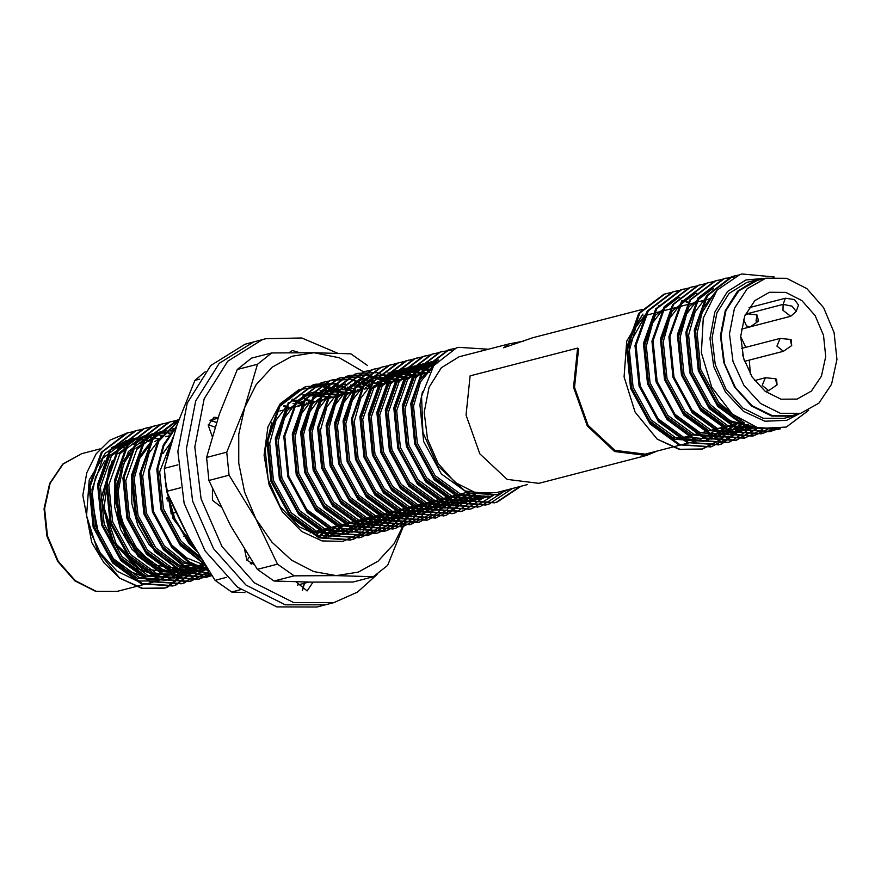 <?xml version="1.0" encoding="UTF-8"?>
<svg xmlns="http://www.w3.org/2000/svg" width="881" height="881" viewBox="0 0 881 881"><rect width="100%" height="100%" fill="white"/><g stroke="black" fill="none" stroke-linecap="round" stroke-linejoin="round"><path stroke-width="1.32" d="M527.565 484.605L496.168 492.721L475.41 492.677L455.125 482.491L438.309 463.692L427.483 439.057L424.246 412.264L429.08 387.288L441.271 367.851L459.001 356.838L510.606 343.436M456.424 347.896L458.538 347.29L456.424 347.896L433.716 365.725L421.536 396.208L422.825 432.384L437.659 465.73L465.003 490.915L496.697 494.759L508.844 489.44M458.516 347.29L488.162 349.239M159.153 575.733L142.535 576.317L125.917 569.897L111.094 557.155L99.663 539.469L91.415 497.236L95.489 477.249L104.641 460.95M110.147 455.323L117.536 450.279M123.065 447.867L124.078 447.537M204.205 563.664L198.93 565.448L181.541 565.888L164.24 558.686L149.076 544.689L137.821 525.55L131.82 503.525L131.776 481.202L137.689 461.237L148.867 445.973M154.792 441.447L160.353 438.54M193.743 566.791L166.311 587.55L164.163 588.167L141.797 588.376L119.739 578.123L142.546 588.299L165.154 587.913L167.379 587.275L194.8 566.516M133.769 431.481L127.382 432.967L102.35 451.997L90.148 486.411L94.212 526.926L113.671 562.651L142.281 583.508L173.711 585.7L175.837 585.094L203.258 564.325M142.237 429.3L135.839 430.776L110.819 449.806L98.606 484.22L102.681 524.735L122.129 560.459L150.728 581.317L182.147 583.519L184.305 582.903L207.013 568.069M150.695 427.109L144.308 428.584L119.276 447.614L107.075 482.028L111.149 522.554L130.597 558.279L159.164 579.125L190.56 581.339L209.37 571.703M159.164 424.917L152.776 426.404L127.745 445.434L115.532 479.837L119.607 520.363L139.055 556.087L167.687 576.956L199.128 579.125L211.033 574.225M167.621 422.726L161.234 424.213L136.214 443.242L124.001 477.656L128.075 518.171L147.523 553.896L176.09 574.742L207.487 576.967L211.925 575.579M176.09 420.545L169.703 422.021L144.671 441.051L132.469 475.465L136.533 515.991L155.992 551.715L182.389 571.67L211.958 575.623M211.121 574.379L185.594 567.76L163.392 549.799L143.944 514.075L139.87 473.549L152.083 439.134L177.103 420.105L178.942 419.598L153.14 438.87L140.927 473.273L145.002 513.799L164.45 549.524L186.034 567.155L210.933 574.082M178.369 421.206L158.767 441.139L149.396 471.093L153.459 511.608L172.918 547.332L189.349 561.902L208.511 570.392M176.332 426.977L163.888 445.632L157.853 468.901L161.928 509.416L181.376 545.141L203.985 563.311M166.938 492.193L175.209 519.889L189.844 542.96L194.91 548.356M304.099 404.731L292.723 399.06M334.945 534.139L341.575 524.79M312.557 402.54L306.951 399.357M346.42 393.785L326.576 385.79L307.227 386.407L305.123 387.012L280.092 406.042L267.89 440.456L271.965 480.971L291.413 516.695L320.023 537.553L351.442 539.745L353.578 539.139L370.35 529.999L383.896 513.854M354.878 391.593L334.989 383.598L315.607 384.248L313.592 384.821L288.561 403.85L276.348 438.264L280.422 478.779L299.87 514.515L328.481 535.373L359.9 537.564L362.047 536.947L378.819 527.807L392.364 511.663M328.437 381.154L322.05 382.629L297.029 401.67L284.816 436.073L288.891 476.599L308.339 512.324L336.905 533.17L368.302 535.384L387.277 525.616L400.822 509.471M371.804 387.222L351.948 379.226L332.578 379.854L330.518 380.449L305.487 399.478L293.285 433.893L297.349 474.407L316.808 510.132L345.429 531.001L376.87 533.17L378.973 532.576L395.745 523.435L409.291 507.291M380.273 385.03L360.395 377.035L341.024 377.674L338.987 378.257L313.955 397.287L301.743 431.701L305.817 472.216L325.265 507.941L353.843 528.787L385.239 531.012L387.442 530.384L404.214 521.244L417.748 505.099M388.73 382.85L368.908 374.854L349.57 375.46L347.444 376.066L322.413 395.095L310.211 429.51L314.286 470.036L333.734 505.76L362.322 526.607L393.73 528.809L395.899 528.193L412.671 519.052L426.217 502.908M397.199 380.658L377.321 372.652L357.939 373.302L355.913 373.885L330.882 392.915L318.669 427.318L322.743 467.844L342.191 503.569L370.813 524.437L402.254 526.607L404.368 526.012L421.14 516.861L434.685 500.716M370.758 370.207L364.371 371.694L339.35 390.724L327.137 425.138L331.212 465.653L350.66 501.377L379.226 522.224L410.612 524.448L429.598 514.68L443.143 498.536M379.226 368.027L372.839 369.502L347.808 388.532L335.606 422.946L339.67 463.472L359.129 499.197L387.739 520.054L419.169 522.235L438.066 512.489L451.612 496.344M387.684 365.835L381.297 367.311L356.276 386.352L344.064 420.755L348.138 461.281L367.586 497.005L396.186 517.863L427.593 520.054L446.524 510.297L460.069 494.153M396.153 363.644L389.765 365.13L364.734 384.16L352.532 418.574L356.596 459.089L376.055 494.814L404.621 515.66L436.029 517.885L454.816 508.26L468.285 492.391M404.621 361.463L398.234 362.939L373.203 381.969L360.99 416.383L365.064 456.898L384.512 492.622L413.145 513.491L444.586 515.671L446.689 515.066L474.055 494.384M413.079 359.272L406.692 360.747L381.66 379.777L369.458 414.191L373.533 454.717L392.981 490.442L421.547 511.288L452.944 513.502L455.147 512.874L479.936 495.629M421.547 357.08L415.16 358.567L390.129 377.597L377.916 412L381.991 452.526L401.439 488.25L430.038 509.108L461.457 511.31L463.615 510.694L486.125 496.08M430.005 354.9L423.618 356.376L398.597 375.405L386.385 409.819L390.459 450.334L409.907 486.059L438.518 506.927L469.958 509.108L472.084 508.502L493.03 495.54M438.474 352.708L432.086 354.184L407.055 373.214L394.853 407.628L398.917 448.154L418.376 483.878L446.931 504.714L478.328 506.938L480.541 506.311L501.718 493.118M451.535 350.065L440.555 352.004L415.524 371.033L403.311 405.436L407.385 445.962L426.833 481.687L455.455 502.544L486.885 504.725L489.01 504.13L512.401 488.526M455.246 348.358L449.013 349.812L423.981 368.842L411.779 403.256L415.854 443.771L435.302 479.495L463.88 500.353L495.287 502.555L497.468 501.939L520.869 486.334M128.956 432.505L126.324 433.243L101.293 452.272L89.08 486.675L93.155 527.201L112.614 562.926L141.18 583.773L172.577 585.997L174.779 585.369L202.201 564.6M137.414 430.313L134.782 431.051L109.762 450.081L97.549 484.495L101.623 525.01L121.071 560.734L149.693 581.603L181.134 583.784L183.248 583.178L206.672 567.54M145.883 428.133L143.251 428.86L118.219 447.889L106.017 482.303L110.081 522.829L129.54 558.554L158.106 579.401L189.503 581.614L209.116 571.317M154.351 425.941L151.719 426.668L126.688 445.709L114.475 480.112L118.55 520.638L137.998 556.363L166.586 577.209L198.005 579.423L210.856 573.972M162.809 423.75L160.177 424.488L135.145 443.517L122.944 477.931L127.018 518.446L146.466 554.171L175.088 575.04L206.517 577.22L211.858 575.48M171.277 421.559L168.645 422.296L143.614 441.326L131.401 475.74L135.476 516.255L154.924 551.98L181.927 572.198L212.002 575.7M178.502 420.832L158.106 440.742L148.338 471.357L152.402 511.883L171.861 547.608L188.963 562.618L208.907 571.009M176.718 425.864L163.271 444.894L156.796 469.177L160.871 509.692L180.319 545.416L204.711 564.468M170.033 446.799L166.146 460.895M164.703 476.456L171.002 512.467L188.787 543.236L196.551 551.143M333.117 535.296L340.518 525.065M311.5 402.815L304.033 398.752M345.352 394.06L325.53 386.065L306.181 386.682L304.066 387.288L279.035 406.317L266.833 440.731L270.908 481.246L290.356 516.971L318.922 537.817L350.319 540.042L352.521 539.414L369.293 530.274L382.839 514.13M353.821 391.869L333.965 383.874L312.535 385.096L287.503 404.126L275.29 438.54L279.365 479.055L298.813 514.779L327.435 535.648L359.327 537.707M323.624 382.178L320.992 382.905L295.961 401.934L283.759 436.348L287.834 476.874L307.282 512.599L335.859 533.446L367.256 535.659L386.219 525.891L399.765 509.747M370.747 387.497L350.924 379.502L331.586 380.118L329.461 380.724L304.43 399.754L292.217 434.157L296.291 474.683L315.75 510.407L344.328 531.254L375.735 533.468L377.916 532.851L394.688 523.699L408.233 507.555M379.215 385.305L359.338 377.31L339.956 377.949L337.919 378.533L312.898 397.562L300.685 431.976L304.76 472.491L324.208 508.216L352.829 529.085L384.27 531.265L386.385 530.659L403.146 521.519L416.691 505.375M387.673 383.114L367.829 375.119L346.387 376.341L321.356 395.371L309.154 429.785L313.218 470.311L332.677 506.035L361.232 526.871L393.179 528.952M357.488 373.423L354.856 374.15L329.824 393.19L317.612 427.593L321.686 468.119L341.134 503.844L369.745 524.702L401.648 526.761M365.945 371.231L363.313 371.969L338.282 390.999L326.08 425.413L330.155 465.928L349.603 501.652L378.202 522.51L410.106 524.58M374.414 369.04L371.782 369.778L346.751 388.807L334.538 423.221L338.612 463.736L358.06 499.461L386.638 520.308L418.574 522.389M382.872 366.859L380.24 367.586L355.219 386.616L343.006 421.03L347.081 461.556L366.529 497.28L395.151 518.149L427.032 520.197M391.34 364.668L388.708 365.406L363.677 384.435L351.475 418.838L355.539 459.364L374.998 495.089L403.564 515.936L435.5 518.017M399.798 362.476L397.166 363.214L372.145 382.244L359.933 416.658L364.007 457.173L383.455 492.897L412.055 513.755L443.958 515.826M408.266 360.296L405.634 361.023L380.603 380.052L368.401 414.466L372.476 454.992L391.924 490.717L420.534 511.575L452.427 513.634M416.735 358.104L414.103 358.842L389.072 377.872L376.859 412.275L380.933 452.801L400.381 488.526L428.948 509.372L460.895 511.443M425.193 355.913L422.561 356.651L397.529 375.68L385.327 410.094L389.402 450.609L408.85 486.334L437.461 507.203L469.353 509.262M433.661 353.721L431.029 354.459L405.998 373.489L393.785 407.903L397.86 448.418L417.319 484.143L445.907 505L477.821 507.071M442.119 351.541L439.487 352.268L414.466 371.308L402.254 405.712L406.328 446.238L425.776 481.962L454.354 502.809L485.75 505.022L490.453 503.547M450.587 349.35L447.955 350.087L422.924 369.117L410.722 403.52L414.786 444.046L434.245 479.771L462.866 500.639L494.307 502.809L496.41 502.214L519.812 486.609M642.656 309.297L532.697 337.731L503.591 347.775L508.965 343.909L523.38 341.112M719.425 428.133L699.305 440.203L669.934 437.13M630.333 385.493L629.309 344.361L646.841 313.019M658.492 305.641L659.241 305.344M727.166 426.129L705.494 440.731L703.501 441.293L674.868 439.3L648.801 420.347L631.038 387.86L627.272 351.012L632.371 330.672L642.888 314.043L626.721 341.123L624.067 376.804L635.102 412.143L657.204 439.167L680.022 449.343L702.62 448.958L721.11 439.597L734.424 424.257M688.656 302.877L686.156 302.117M682.709 301.291L681.299 301.027M733.366 424.532L720.052 439.861L701.628 449.211L679.262 449.431L657.204 439.167M671.234 292.525L664.847 294.012L639.815 313.041L627.613 347.455L631.677 387.97L651.136 423.695L679.758 444.564L711.198 446.733L729.567 437.405L742.892 422.065M679.703 290.345L673.315 291.82L648.284 310.85L636.071 345.264L640.146 385.779L659.594 421.503L688.16 442.35L719.557 444.575L721.77 443.947L748.145 424.642M688.16 288.153L681.773 289.629L656.741 308.658L644.54 343.072L648.614 383.598L668.062 419.323L696.684 440.181L728.124 442.361L730.228 441.755L753.134 426.712M696.629 285.962L690.241 287.448L665.21 306.478L652.997 340.881L657.072 381.407L676.52 417.131L705.097 437.978L736.494 440.203L757.979 428.221M705.086 283.781L698.699 285.257L673.679 304.286L661.466 338.7L665.54 379.215L684.989 414.94L713.61 435.809L745.04 437.989L762.693 429.223M713.555 281.59L707.168 283.065L682.136 302.095L669.934 336.509L673.998 377.035L693.457 412.76L722.035 433.606L753.431 435.82L767.296 429.763M722.024 279.398L715.625 280.885L690.605 299.914L678.392 334.317L682.467 374.843L701.915 410.568L730.525 431.426L761.955 433.617L771.778 429.862M734.258 276.799L724.094 278.693L699.062 297.723L686.861 332.137L690.935 372.652L710.383 408.377L738.961 429.234L770.368 431.437L776.161 429.532M738.388 275.114L732.563 276.502L707.531 295.531L695.318 329.946L699.393 370.46L718.841 406.185L747.44 427.043L780.445 428.805M666.421 293.549L663.789 294.287L638.758 313.317L626.556 347.72L630.62 388.246L650.079 423.97L678.667 444.828L710.582 446.898M674.879 291.358L672.247 292.096L647.227 311.125L635.014 345.539L639.088 386.054L658.536 421.779L687.125 442.636L718.533 444.839L720.713 444.222L747.506 424.334M683.348 289.177L680.716 289.904L655.684 308.934L643.482 343.348L647.546 383.874L667.005 419.598L695.605 440.456L727.508 442.515M691.816 286.986L689.184 287.713L664.153 306.753L651.94 341.156L656.015 381.682L675.463 417.407L704.04 438.253L735.448 440.467L757.374 428.067M700.274 284.794L697.642 285.532L672.61 304.562L660.409 338.976L664.483 379.491L683.931 415.215L712.542 436.073L744.434 438.143M708.742 282.603L706.11 283.341L681.079 302.37L668.866 336.784L672.941 377.299L692.389 413.024L720.966 433.87L752.363 436.095L766.723 429.719M717.2 280.422L714.568 281.149L689.548 300.179L677.335 334.593L681.409 375.119L700.858 410.843L729.479 431.701L761.36 433.76M725.669 278.231L723.037 278.969L698.005 297.998L685.803 332.401L689.867 372.927L709.326 408.652L737.893 429.499L769.278 431.723L775.621 429.598M737.86 275.301L731.505 276.777L706.474 295.807L694.261 330.221L698.336 370.736L717.784 406.46L746.405 427.329L777.846 429.51L779.916 428.915M774.157 276.92L742.088 273.98L739.963 274.586L717.035 290.201L703.225 318.184L701.353 352.852L711.782 387.188L732.408 414.224L759.048 428.496L786.304 427.098L808.648 410.315M742.11 273.98L739.963 274.586M764.73 278.429L746.042 279.883L727.453 291.501L714.777 312.05L709.943 338.392L713.698 366.507L725.459 392.133L743.443 411.361L764.906 421.261L786.579 420.336L799.673 413.563M757.131 279.706L746.78 282.438L729.05 293.45L716.859 312.887L712.024 337.864L715.262 364.657L726.087 389.292L742.892 408.09L763.188 418.277L783.947 418.321L792.404 416.129L771.657 416.085L751.361 405.899L734.556 387.1L723.719 362.465L720.482 335.672L725.316 310.696L737.507 291.259L755.237 280.246L764.345 278.528M799.287 413.663L792.404 416.129M185.682 531.794L172.665 505.265M193.446 545.835L172.984 518.524L165.408 483.394M190.043 568.256L166.311 587.55L192.994 566.979M126.908 433.111L109.938 440.192L96.139 453.847L86.812 472.8L82.814 495.298L91.767 542.421L103.881 562.673L119.739 578.123L97.637 551.099L86.602 515.759L89.256 480.079L105.423 452.999L126.038 440.687M89.851 489.594L93.573 526.816L111.336 559.303L137.414 578.266L166.057 580.249L184.647 570.227M154.66 438.793L151.851 438.165M147.325 437.538L142.634 437.405M140.784 437.505L138.218 437.791M133.945 438.639L132.018 439.19L109.31 456.49L98.265 487.777L102.042 524.624L119.794 557.111L145.85 576.064L174.482 578.068L194.745 566.527M161.862 436.304L160.32 435.974M155.794 435.346L151.103 435.225M149.241 435.324L146.686 435.599M106.777 485.222L110.499 522.444L128.263 554.931L154.362 573.894L183.028 575.855L203.203 564.347M170.33 434.113L168.789 433.782M164.262 433.155L159.56 433.034M157.71 433.133L155.144 433.408M115.235 483.03L118.968 520.253L136.731 552.739L162.776 571.692L191.408 573.696L206.165 566.747M172.72 430.974L168.029 430.842M166.168 430.941L163.613 431.227M123.703 480.839L127.426 518.061L145.189 550.548L171.266 569.511L199.91 571.494L207.464 568.763M174.636 428.75L172.07 429.036M132.172 478.658L135.894 515.881L153.657 548.356L179.46 567.221L207.883 569.423M140.63 476.467L144.363 513.689L162.115 546.176L183.182 562.915L207.277 568.487M149.098 474.275L152.82 511.498L170.584 543.984L186.629 557.904L205.339 565.448M157.556 472.084L161.289 509.306L179.041 541.793L201.397 559.171M165.705 485.706L172.577 514.989L187.51 539.613L193.357 545.691M319.351 535.835L326.212 528.765M323.999 536.584L334.681 526.574M303.185 403.058L300.575 402.165M297.293 401.284L295.741 400.965M328.514 536.826L343.138 524.382M314.517 402.033L309.033 399.974M304.198 398.774L304.771 398.884M321.697 394.512L303.13 394.897M267.593 443.639L271.315 480.861L289.078 513.348L315.167 532.311L343.81 534.293L345.77 533.732L368.533 517.819M339.901 395.47L311.687 392.684L309.76 393.234L287.052 410.535L276.017 441.822L279.784 478.68L297.547 511.156L323.591 530.109L352.224 532.113L354.228 531.54L376.991 515.638M348.369 393.278L320.1 390.514M284.519 439.267L288.241 476.489L306.004 508.976L332.104 527.939L360.77 529.899L362.697 529.36L385.46 513.447M356.838 391.087L328.547 388.334L326.697 388.862L303.989 406.163L292.944 437.45L296.71 474.297L314.473 506.784L340.529 525.737L369.161 527.741L371.165 527.168L393.928 511.255M362.432 387.739L350.319 385.008M337.082 386.12L335.154 386.671L312.447 403.972L301.401 435.258L305.178 472.106L322.931 504.593L349.008 523.556L377.641 525.539L379.623 524.977L402.386 509.075M370.89 385.548L368.28 384.656M364.998 383.786L358.776 382.817M345.462 383.962L343.623 384.479L320.915 401.78L309.87 433.078L313.636 469.925L331.399 502.412L357.499 521.376L386.164 523.336L388.092 522.785L410.854 506.883M382.222 384.523L376.749 382.475M373.467 381.594L371.925 381.264M318.371 430.512L322.105 467.734L339.868 500.221L365.912 519.162L394.534 521.178L396.549 520.605L419.312 504.692M390.69 382.343L380.383 379.083M362.454 379.568L360.549 380.107L337.841 397.408L326.796 428.695L330.562 465.542L348.325 498.029L374.414 516.993L403.08 518.964L405.018 518.413L427.781 502.5M399.159 380.151L370.846 377.398L369.018 377.916L346.31 395.217L335.265 426.503L339.031 463.362L356.794 495.838L382.861 514.801L411.504 516.784L413.475 516.222L436.249 500.32M407.617 377.96L379.403 375.185L377.475 375.735L354.768 393.025L343.722 424.323L347.499 461.17L365.252 493.657L391.307 512.61L419.94 514.603L421.944 514.041L444.707 498.128M416.085 375.769L387.805 373.004M352.235 421.757L355.957 458.979L373.72 491.466L399.82 510.44L428.485 512.401L430.413 511.85L453.175 495.937M424.543 373.588L396.263 370.824L394.402 371.353L371.694 388.653L360.659 419.94L364.426 456.787L382.178 489.274L408.233 508.227L436.855 510.231L438.87 509.659L461.633 493.756M430.655 370.427L404.786 368.621L402.87 369.161L380.163 386.462L369.117 417.759L372.883 454.607L390.646 487.094L416.724 506.046L445.368 508.029L447.339 507.467L469.133 492.732M433.243 366.397L411.328 366.981L388.631 384.281L377.586 415.568L381.352 452.416L399.115 484.902L425.204 503.866L453.869 505.837L474 494.373M435.655 363.181L419.797 364.789L397.089 382.09L386.043 413.376L389.82 450.224L407.573 482.711L433.628 501.663L462.25 503.668L478.724 495.43M437.637 360.88L428.265 362.598L405.557 379.898L394.512 411.185L398.278 448.044L416.041 480.53L442.141 499.494L470.795 501.454L483.328 495.981M438.551 359.889L436.723 360.417L414.015 377.707L402.969 409.004L406.747 445.852L424.499 478.339L450.565 497.291L479.209 499.285L487.799 496.058M436.547 362.113L419.543 380.251L411.438 406.813L415.204 443.661L432.967 476.147L459.034 495.1L487.667 497.104L492.16 495.673M422.395 391.77L419.907 404.621L423.673 441.469L441.436 473.956L467.536 492.931L496.41 494.836M147.766 440.302L139.683 439.09M139.407 439.079L135.167 439.101M132.657 439.322L125.675 440.83L102.967 458.131L91.921 489.418L95.688 526.265L113.451 558.752L139.539 577.716L168.205 579.687L186.981 569.489M157.765 438.518L148.14 436.899M147.865 436.888L143.636 436.91M141.125 437.141L139.253 437.416M135.971 438.121L134.132 438.639L111.424 455.94L100.39 487.237L104.156 524.085L121.908 556.572L147.986 575.524L176.618 577.518L196.859 565.987M166.718 436.469L166.046 436.271M162.489 435.434L156.609 434.707M156.333 434.696L152.094 434.718M149.583 434.95L147.711 435.225M144.528 435.908L142.601 436.458L119.893 453.759L108.848 485.046L112.614 521.893L130.377 554.38L156.433 573.333L185.065 575.326L204.678 564.413M170.958 433.243L165.077 432.527M164.802 432.505L160.562 432.538M158.051 432.758L156.179 433.034M152.92 433.738L151.058 434.267L128.362 451.568L117.316 482.854L121.082 519.702L138.846 552.189L164.945 571.163L193.611 573.124L206.561 567.375M175.154 430.457L173.535 430.335M173.26 430.324L169.031 430.346M166.509 430.578L164.648 430.842M161.399 431.547L159.527 432.075L136.819 449.376L125.774 480.663L129.551 517.521L147.303 549.997L173.359 568.95L201.98 570.954L207.652 569.071M174.978 428.386L173.105 428.662M154.131 437.483L140.674 455.158L134.242 478.482L138.009 515.33L155.772 547.817L180.407 566.197L207.839 569.357M162.589 435.291L149.142 452.966L142.7 476.291L146.477 513.138L164.229 545.625L184.074 561.737L206.936 567.948M172.764 437.824L159.637 471.919L163.403 508.766L181.167 541.253L199.943 556.792M169.835 498.932L189.613 539.04M315.772 534.943L319.858 530.406M291.237 408.046L283.99 405.491M320.519 536.077L328.327 528.215M299.705 405.866L297.954 405.128M295.366 404.181L292.999 403.454M289.453 402.617L288.219 402.397M325.133 536.683L336.795 526.034M308.163 403.674L306.412 402.936M303.835 401.989L301.467 401.262M297.91 400.426L296.677 400.205M338.348 535.692L362.179 519.46M333.558 397.111L305.322 394.336M289.552 402.474L276.094 420.138L269.663 443.462L273.429 480.321L291.193 512.797L317.281 531.772L345.947 533.743L347.885 533.181L370.648 517.279M342.026 394.919L313.713 392.166M298.02 400.282L284.563 417.957L278.132 441.282L281.898 478.13L299.661 510.617L325.739 529.569L354.382 531.562L356.353 531.001L379.116 515.088M350.484 392.728L322.27 389.953M360.692 529.922L364.811 528.809L387.574 512.896M358.952 390.547L357.201 389.809M354.614 388.862L347.466 387.078M314.946 395.91L301.489 413.574L295.058 436.899L298.824 473.747L316.587 506.234L342.687 525.208L371.353 527.168L373.28 526.618L396.043 510.716M367.41 388.356L365.659 387.618M363.082 386.671L355.924 384.887M323.415 393.719L309.958 411.383L303.527 434.718L307.293 471.566L325.045 504.053L351.101 522.995L379.733 524.999L381.737 524.426L404.5 508.524M375.879 386.164L374.128 385.426M371.54 384.479L369.183 383.753M365.626 382.916L364.393 382.695M331.873 391.527L318.415 409.202L311.984 432.527L315.75 469.375L333.514 501.862L359.591 520.814L388.235 522.807L390.206 522.246L412.969 506.333M384.336 383.984L377.641 381.572M374.095 380.735L372.85 380.504M340.341 389.347L326.884 407.011L320.453 430.335L324.219 467.183L341.982 499.67L368.071 518.634L396.736 520.605L398.664 520.054L421.426 504.141M392.805 381.792L381.319 378.323M348.799 387.155L335.342 404.82L328.91 428.144L332.688 465.003L350.44 497.49L376.495 516.431L405.117 518.435L407.132 517.863L429.895 501.961M401.273 379.601L373.015 376.837M357.268 384.964L343.81 402.639L337.379 425.964L341.145 462.811L358.908 495.298L385.008 514.262L413.663 516.233L415.601 515.682L438.364 499.769M409.731 377.42L381.429 374.656M365.725 382.772L352.279 400.448L345.837 423.772L349.614 460.62L367.366 493.107L393.444 512.059L422.076 514.052L424.058 513.491L446.821 497.578M418.2 375.229L389.986 372.443M374.194 380.592L360.736 398.256L354.305 421.581L358.071 458.428L375.835 490.915L401.901 509.868L430.523 511.872L432.527 511.299L455.29 495.397M426.657 373.037L398.377 370.273L396.516 370.813L373.808 388.103L362.774 419.4L366.54 456.248L384.303 488.735L410.403 507.698L439.068 509.659L440.985 509.119L463.747 493.206M431.305 369.337L406.857 368.082L404.985 368.621L382.277 385.922L371.231 417.209L374.998 454.056L392.761 486.543L418.816 505.496L447.438 507.5L449.453 506.927L470.366 493.206M433.87 365.516L413.453 366.43L390.746 383.731L379.7 415.017L383.466 451.865L401.229 484.352L427.307 503.315L455.962 505.298L475.2 494.682M436.205 362.509L421.911 364.238L399.203 381.539L388.158 412.826L391.935 449.684L409.687 482.171L435.776 501.135L464.43 503.106L479.892 495.618M438 360.472L430.38 362.058L407.672 379.348L396.626 410.645L400.392 447.493L418.156 479.98L444.2 498.921L472.833 500.937L484.462 496.047M438.452 359.988L415.997 377.365L405.095 408.454L408.861 445.301L426.624 477.788L452.724 496.752L481.378 498.723L488.9 496.003M434.95 364.084L420.468 381.969L413.552 406.262L417.319 443.11L435.082 475.597L461.148 494.549L489.781 496.554L493.239 495.496M146.83 440.588L139.121 439.443M139.099 439.443L134.54 439.41M132.436 439.564L130.08 439.85M635.774 348.447L639.507 385.669L657.259 418.156L683.348 437.119L712.002 439.101L713.951 438.54L735.624 423.948M679.791 297.525L677.952 298.042L655.244 315.343L644.198 346.64L647.964 383.488L665.728 415.975L691.783 434.917L720.416 436.921L722.42 436.348L743.63 422.285M652.7 344.075L656.433 381.297L674.196 413.784L700.285 432.747L728.939 434.718L747.771 424.466M696.728 293.142L694.878 293.67L672.17 310.971L661.124 342.257L664.891 379.105L682.654 411.592L708.709 430.545L737.331 432.549L751.427 426.074M669.637 339.703L673.359 376.925L691.122 409.401L717.222 428.375L745.877 430.335L754.367 427.153M713.665 288.759L711.804 289.298L689.096 306.588L678.051 337.886L681.828 374.733L699.58 407.22L725.636 426.162L754.257 428.177L756.019 427.681M686.563 335.32L690.286 372.542L708.049 405.029L729.875 422.142L754.731 427.263M715.702 291.842L701.672 309.638L694.988 333.503L698.754 370.35L716.517 402.837L743.179 422.021M688.942 302.425L686.574 301.698M683.028 300.861L681.795 300.641M649.275 309.473L635.818 327.137L629.386 350.462L633.153 387.31L650.916 419.797L677.015 438.771L705.681 440.731L707.608 440.181L729.281 425.589M711.947 439.112L716.066 438L737.749 423.398M666.201 305.09L652.744 322.765L646.313 346.09L650.079 382.938L667.842 415.425L693.942 434.388L722.607 436.359L744.709 422.891M728.884 434.729L732.992 433.617L748.74 424.917M683.127 300.718L669.67 318.382L663.239 341.707L667.016 378.566L684.768 411.053L710.868 430.016L739.533 431.976L752.242 426.393M745.811 430.357L754.94 427.34M700.065 296.335L686.607 314.01L680.176 337.335L683.942 374.183L701.694 406.67L727.596 425.556L756.096 427.692M708.522 294.155L695.065 311.819L688.634 335.143L692.4 371.991L710.163 404.478L730.272 420.744L753.409 426.822M712.762 295.95L702.212 312.579L697.102 332.963L700.869 369.811L718.632 402.298L735.161 416.526M800.708 413.299L792.239 415.491L771.932 415.502L752.033 405.712L735.437 387.519L724.556 363.578L720.988 336.101L725.999 310.508L738.785 290.884L757.308 280.345L765.765 278.154L786.579 278.264L806.875 288.649L823.581 307.711L834.142 332.566L836.95 359.426L831.587 384.204L818.856 403.124L800.708 413.299L780.401 413.31L760.501 403.52L743.905 385.327L733.014 361.386L729.446 333.91L734.457 308.317L747.242 288.693L765.765 278.154M743.542 358.104L740.723 336.388L744.676 316.158L754.786 300.641L769.432 292.316L785.874 292.404L801.919 300.608L815.123 315.673L823.471 335.331L825.695 356.552L821.455 376.143L811.39 391.098L797.041 399.137L780.995 399.159L765.259 391.406L752.143 377.035L743.542 358.104M745.524 314.154L783.066 304.441L782.945 310.387L790.686 316.312L796.16 311.389L791.986 306.17L783.066 304.441L785.378 298.252L749.037 307.645M740.712 336.674L745.755 347.279M749.302 360.087L750.425 374.26M785.378 298.252L794.464 299.529L798.527 305.046L796.16 311.389M744.181 360.208L742.562 354.349M756.052 320.97L758.585 321.091L756.988 314.924L756.052 320.97M743.509 319.462L746.548 325.937L750.293 326.807L758.585 321.091M756.988 314.924L748.421 313.845L745.161 314.98M791.259 339.868L790.125 339.383L791.711 345.55L791.259 339.868M790.125 339.383L780.092 338.403L776.91 346.09L783.418 351.266L791.711 345.55M776.557 379.237L775.423 378.764L777.009 384.931L776.557 379.237M775.423 378.764L765.391 377.784L762.208 385.471L768.717 390.646L777.009 384.931M208.907 480.431L229.06 475.222L226.747 452.228L206.595 457.437L208.907 480.431L230.536 525.572L257.406 569.357L277.57 564.148L255.931 519.008L271.987 542.244L291.666 560.173L313.625 571.549L336.377 575.612L373.346 576.747L353.193 581.967L310.982 582.176L274.002 581.031L294.155 575.822L336.377 575.612L358.358 572.077L378.07 561.186L394.181 543.687L405.59 520.759L410.128 507.071M229.06 475.222L255.931 519.008L244.599 492.027L238.751 463.142L238.784 434.333L244.709 407.562L257.439 364.238L271.722 352.918L251.559 358.138L237.286 369.447L257.439 364.238M373.346 576.747L387.629 565.437L405.59 520.759L409.379 507.258M367.498 365.527L350.913 353.854L313.933 352.708L271.722 352.918M226.747 452.228L244.709 407.562L256.118 384.634L272.229 367.135L291.952 356.243L313.933 352.708L339.405 357.763L363.666 371.925M206.595 457.437L219.325 414.125L237.286 369.447M330.386 536.793L346.211 523.589M314.77 401.967L309.077 399.93M271.822 422.605L265.148 449.695L268.132 479.462L280.257 506.784L299.419 526.915L319.131 535.791L339.086 535.505L363.137 519.217M331.697 397.595L302.756 394.996M344.625 394.248L321.521 386.274L298.945 389.644L280.191 403.861L267.978 426.856L264.091 455.29L269.101 485.013L282.261 511.696L301.676 531.463L322.138 540.923L342.951 541.319L361.662 532.631L376.077 515.87M294.155 575.822L277.57 564.148M257.406 569.357L274.002 581.031M177.962 464.849L164.273 468.384L166.586 491.378L188.215 536.518L215.085 580.304L226.34 577.385M166.586 491.378L180.583 487.755M215.085 580.304L231.681 591.977L240.722 589.642M231.681 591.977L244.885 592.55M164.273 468.384L177.004 425.06L194.965 380.383L199.602 379.193M316.411 535.119L320.827 530.153M289.375 408.531L283.693 406.493M326.609 536.782L333.756 526.816M302.304 405.194L291.237 399.93M205.13 371.793L194.965 380.383M208.357 424.686L214.986 427.186M249.301 557.089L246.966 560.338M338.271 531.706L341.839 524.724M337.709 353.281L301.798 337.996L265.655 338.8L245.061 344.229L210.768 365.527L187.19 403.124L177.841 451.424L184.096 503.238L205.042 550.878L237.551 587.242L276.799 606.932L316.94 607.02L333.866 602.648L357.466 592.142L377.464 574.038M308.791 582.143L304.474 583.266L302.502 590.446L304.518 582.077L304.474 583.266L297.315 585.116M253.056 562.849L251.239 564.082L252.583 562.122L250.27 563.565M217.904 418.255L210.559 420.149L216.528 422.395L209.964 420.303M253.519 342.037L219.226 363.335L195.659 400.932L186.309 449.233L192.565 501.058L213.51 548.687L246.019 585.061L285.268 604.751L325.408 604.84L285.268 604.751L246.019 585.061L213.51 548.687L192.565 501.058L186.309 449.233L195.659 400.932L219.226 363.335L253.519 342.037M296.148 581.889L307.15 590.931L312.931 582.198M244.731 549.854L246.768 560.041L254.334 564.776M212.409 488.581L212.42 500.287L220.801 506.685M218.136 417.572L214.017 417.308L208.279 425.292L212.189 436.436M299.452 352.631L292.371 350.528L288.957 352.686M265.655 338.8L261.987 339.846L227.694 361.155L204.117 398.741L194.767 447.041L201.033 498.866L221.968 546.506L254.488 582.87L293.725 602.56L333.866 602.648M650.266 452.878L646.037 454.222L614.861 450.323L588.101 425.27L574.522 387.277L578.586 348.788L577.65 348.094L573.509 387.299L587.341 426.008L614.608 451.535L646.379 455.51L656.907 451.16M646.379 455.51L538.886 483.306L507.115 479.33L479.848 453.803L466.016 415.094L470.157 375.879L577.65 348.094M171.509 572.54L173.975 571.901L171.509 572.54L141.698 568.619L116.347 544.227L104.046 507.632L108.958 471.225M136.192 443.264L132.976 444.277M126.479 447.328L118.197 453.704M112.25 460.818L101.282 498.04L110.962 539.447L137.458 568.608L153.878 574.643L170.672 573.85M141.356 442.163L143.339 441.921M176.894 571.736L171.09 573.74L155.496 574.544L139.782 569.225L113.682 542.685L102.24 503.734L109.585 466.456M89.091 528.996L100.302 553.015L117.162 571.207L137.271 580.964L157.776 580.898L173.271 573.113M136.996 442.13L135.575 442.009M122.173 443.176L111.623 447.559M144.374 441.48L139.826 443.672M132.888 448.572L121.193 463.869L114.86 484.132L114.651 506.916L120.598 529.514L131.985 549.215L147.457 563.653L165.143 571.108L183.369 570.569M158.954 438.474L157.512 438.529M153.019 439.046L150.166 439.652M122.283 463.175L114.937 500.452L126.379 539.403L152.479 565.943L168.194 571.262L183.788 570.459L192.234 567.177M198.93 565.448L184.206 569.258L153.382 564.809L127.701 538.687L116.424 500.342L123.659 463.659L130.322 453.726M135.927 448.242L143.008 443.572M148.504 441.271L150.926 440.555M162.974 453.495L171.674 441.337M166.696 498.018L169.108 497.258M187.532 535.241L183.821 536.199M175.11 512.665L171.002 513.733M166.894 499.142L169.559 498.305M170.374 500.166L167.269 500.97M117.184 591.382L95.688 591.349L74.797 580.821L57.672 561.417L46.88 536.111L44.05 508.733L49.633 483.46L62.804 464.122L81.581 453.671L63.091 464.045L50.118 483.328L44.645 508.568L47.508 535.945L58.278 561.274L75.292 580.7L95.985 591.283L117.184 591.382L157.776 580.898M165.65 436.745L169.152 435.842M160.683 438.022L157.082 438.958L160.683 438.022M140.696 443.198L140.156 443.341L140.696 443.198M126.831 446.777L125.873 447.03L126.831 446.777M451.116 349.206L450.059 349.482M442.647 351.398L441.59 351.673M434.19 353.589L433.122 353.865M425.721 355.781L424.664 356.045M417.264 357.961L416.195 358.237M408.795 360.153L407.738 360.428M400.326 362.344L399.269 362.609M391.869 364.525L390.801 364.8M383.4 366.716L382.343 366.992M374.943 368.908L373.885 369.183M366.474 371.088L365.417 371.364M358.005 373.28L356.948 373.555M349.548 375.471L348.491 375.747M341.079 377.663L340.022 377.927M332.622 379.843L331.564 380.118M324.153 382.035L323.096 382.31M315.684 384.226L314.627 384.501M307.227 386.407L306.17 386.682M171.806 421.426L170.749 421.702M163.337 423.607L162.28 423.882M154.869 425.798L153.812 426.074M146.411 427.99L145.354 428.265M137.943 430.181L136.885 430.446M129.485 432.362L128.428 432.637M495.276 502.566L494.219 502.831M486.808 504.747L485.75 505.022M478.35 506.938L477.293 507.214M469.881 509.13L468.824 509.405M461.424 511.31L460.367 511.586M452.955 513.502L451.898 513.777M444.487 515.693L443.429 515.969M436.029 517.874L434.972 518.149M427.56 520.065L426.503 520.341M419.103 522.257L418.046 522.532M410.634 524.448L409.577 524.713M402.165 526.629L401.108 526.904M393.708 528.82L392.651 529.096M385.25 531.012L384.182 531.287M376.782 533.203L375.724 533.468M368.313 535.384L367.256 535.659M359.855 537.575L358.787 537.851M351.387 539.767L350.33 540.031M207.498 576.967L206.44 577.242M199.029 579.147L197.972 579.423M190.571 581.339L189.514 581.614M182.103 583.53L181.046 583.806M173.645 585.711L172.588 585.986M165.176 587.902L164.163 588.167M699.305 440.203L641.687 455.092M734.655 275.907L733.598 276.171M726.197 278.088L725.14 278.363M717.729 280.279L716.671 280.554M709.271 282.471L708.203 282.746M700.802 284.651L699.745 284.926M692.345 286.843L691.277 287.118M683.876 289.034L682.819 289.309M675.408 291.226L674.35 291.49M666.95 293.406L665.893 293.681M778.826 429.256L777.758 429.532M770.357 431.448L769.3 431.712M761.889 433.628L760.832 433.904M753.431 435.82L752.374 436.095M744.963 438.011L743.905 438.286M736.505 440.192L735.448 440.467M728.036 442.383L726.979 442.658M719.579 444.575L718.511 444.85M711.11 446.766L710.053 447.03M702.653 448.947L701.628 449.211M711.198 298.45L643.912 315.839M743.146 421.999L675.848 439.399M429.598 372.278L372.949 386.924M369.613 387.783L364.481 389.116M361.155 389.975L356.023 391.307M352.686 392.166L305.233 404.434M301.908 405.293L296.776 406.615M293.439 407.485L288.307 408.806M284.981 409.665L279.85 410.998M467.745 492.171L310.145 532.917M166.024 580.26L168.139 579.709M174.493 578.068L176.607 577.518M182.951 575.877L185.065 575.326M191.419 573.685L193.523 573.146M199.877 571.505L202.002 570.954M343.766 534.304L345.881 533.754M352.235 532.113L354.349 531.562M369.161 527.741L371.275 527.19M377.619 525.55L379.744 524.999M386.087 523.358L388.202 522.807M394.556 521.167L396.67 520.627M403.013 518.986L405.139 518.435M411.482 516.795L413.596 516.244M419.951 514.603L422.065 514.064M428.408 512.423L430.523 511.872M436.877 510.231L438.98 509.681M445.334 508.04L447.449 507.489M453.803 505.859L455.918 505.309M462.261 503.668L464.375 503.117M470.729 501.476L472.844 500.926M479.198 499.285L481.301 498.745M487.656 497.104L489.77 496.554M496.113 494.913L496.697 494.759M396.307 370.813L398.421 370.262M404.775 368.621L406.89 368.071M413.233 366.43L415.358 365.89M421.702 364.249L423.816 363.699M430.17 362.058L432.285 361.507M703.49 441.304L705.604 440.753M720.416 436.921L722.53 436.381M737.342 432.549L739.456 431.998M754.279 428.166L756.096 427.703M790.686 316.312L750.854 326.62M741.317 329.131L750.293 326.807M745.436 314.33L746.967 313.933M744.544 361.32L783.418 351.266M741.439 348.391L780.092 338.403M765.391 391.505L768.717 390.646M754.621 380.559L765.391 377.784M170.242 573.96L171.09 573.74M81.581 453.671L100.06 448.892M182.94 570.679L183.788 570.459M184.206 569.258L204.436 564.027"/></g></svg>
